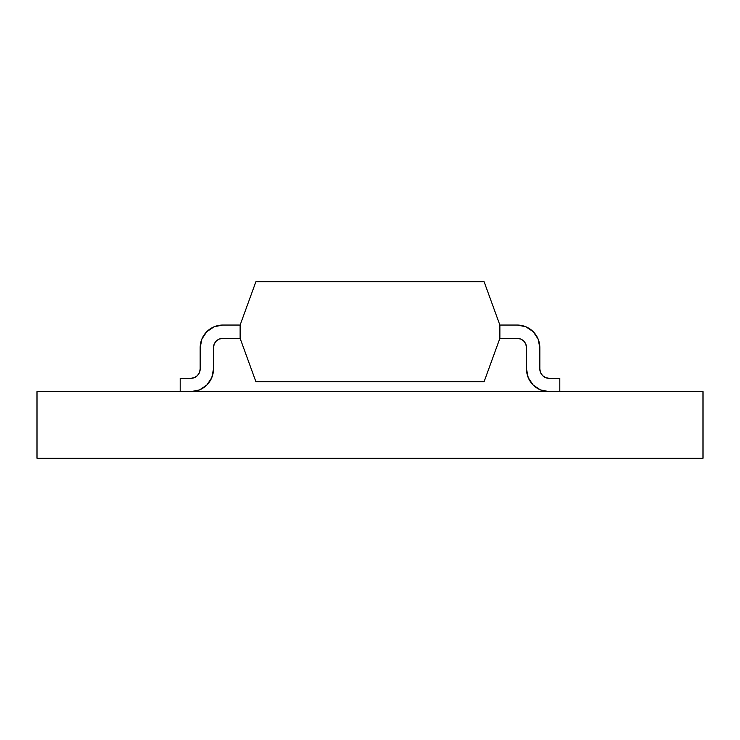<?xml version="1.0" encoding="UTF-8"?>
<svg xmlns="http://www.w3.org/2000/svg" width="740" height="740" viewBox="0 0 740 740"><rect width="100%" height="100%" fill="white"/><g stroke="black" fill="none" stroke-linecap="round" stroke-linejoin="round"><path stroke-width="1.11" d="M206.802 331.677L214.147 326.766L206.802 331.677L214.147 326.766L206.802 331.677L214.147 326.766L206.802 331.677L214.147 326.766L206.802 331.677L214.147 326.766L206.802 331.677L214.147 326.766L206.802 331.677L214.147 326.766L206.802 331.677L214.147 326.766L206.802 331.677L201.891 339.022L200.17 347.689L200.17 369.001L200.17 347.689A22.644 22.644 0 0 1 222.814 325.045L240.13 325.045L240.13 338.365L255.883 381.655L484.117 381.655L255.883 381.655L240.13 338.365L240.13 325.045L255.883 281.755L484.117 281.755L499.87 325.045L499.87 338.365L484.117 381.655L499.87 338.365L517.186 338.365A9.324 9.324 0 0 1 526.51 347.689L526.51 369.001L526.51 347.689L525.798 344.118L526.51 347.689M517.186 338.365L520.757 339.077L517.186 338.365L520.757 339.077L517.186 338.365L520.757 339.077L517.186 338.365L520.757 339.077L517.186 338.365L520.757 339.077L517.186 338.365L520.757 339.077L517.186 338.365L520.757 339.077L517.186 338.365L520.757 339.077L517.186 338.365L499.87 338.365L499.87 325.045L517.186 325.045A22.644 22.644 0 0 1 539.83 347.689L538.11 339.022L533.198 331.677L525.853 326.766L517.186 325.045L499.87 325.045L484.117 281.755L255.883 281.755L240.13 325.045L222.814 325.045L214.147 326.766M549.154 378.325L545.584 377.613L549.154 378.325L545.584 377.613L549.154 378.325L545.584 377.613L549.154 378.325L545.584 377.613L549.154 378.325L545.584 377.613L549.154 378.325L545.584 377.613L549.154 378.325L545.584 377.613L549.154 378.325L545.584 377.613L549.154 378.325L559.81 378.325L549.154 378.325A9.324 9.324 0 0 1 539.83 369.001L539.83 347.689L539.83 369.001L540.542 372.572L539.83 369.001M549.154 391.645A22.644 22.644 0 0 1 526.51 369.001L528.231 377.668L533.142 385.013L540.487 389.925L549.154 391.645M520.757 339.077L523.781 341.094L525.798 344.118M559.81 391.645L559.81 378.325L559.81 391.645M545.584 377.613L542.559 375.596L540.542 372.572M525.853 326.766L533.198 331.677M190.846 378.325L180.19 378.325L190.846 378.325L194.417 377.613L197.441 375.596L199.458 372.572L200.17 369.001A9.324 9.324 0 0 1 190.846 378.325L194.417 377.613M213.49 369.001A22.644 22.644 0 0 1 190.846 391.645L199.513 389.925L206.858 385.013L211.77 377.668L213.49 369.001L213.49 347.689A9.324 9.324 0 0 1 222.814 338.365L219.244 339.077L216.219 341.094L214.202 344.118L213.49 347.689L213.49 369.001M240.13 338.365L222.814 338.365L219.244 339.077L222.814 338.365L219.244 339.077L222.814 338.365L219.244 339.077L222.814 338.365L219.244 339.077L222.814 338.365L219.244 339.077L222.814 338.365L219.244 339.077L222.814 338.365L219.244 339.077L222.814 338.365L240.13 338.365M180.19 391.645L180.19 378.325L180.19 391.645M200.17 369.001L199.458 372.572M213.49 347.689L214.202 344.118M219.244 339.077L222.814 338.365M37 391.645L37 458.245L37 391.645L703 391.645L703 458.245L703 391.645L37 391.645M703 458.245L37 458.245L703 458.245"/></g></svg>
